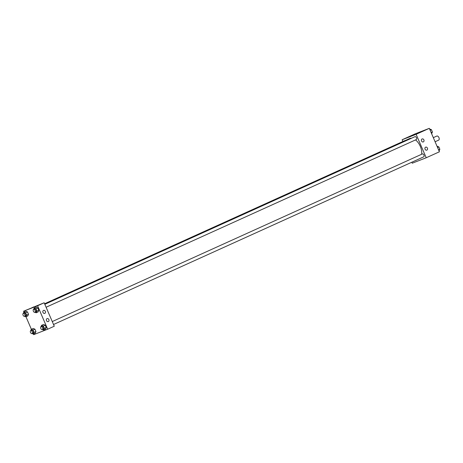 <?xml version="1.0" encoding="UTF-8"?>
<svg xmlns="http://www.w3.org/2000/svg" width="463" height="463" viewBox="0 0 463 463"><rect width="100%" height="100%" fill="white"/><g stroke="black" fill="none" stroke-linecap="round" stroke-linejoin="round"><path stroke-width="0.69" d="M438.611 140.15A2.234 1.314 -114.4 0 0 438.646 140.133A2.234 1.314 -114.4 0 0 438.918 137.557A2.234 1.314 -114.4 0 0 436.806 136.064L433.316 137.644M402.885 141.487L402.139 139.757L415.323 133.79L429.311 128.338L439.41 151.795L426.226 157.761L412.238 163.213L411.815 162.229M410.177 136.452L408.129 137.337M402.139 139.757L416.127 134.311L429.311 128.338M421.533 140.972A1.597 1.291 -111.3 0 1 422.129 138.952A1.597 1.291 -111.3 0 1 423.911 139.971A1.597 1.291 -111.3 0 1 423.286 141.927A1.597 1.291 -111.3 0 1 421.533 140.972M425.063 149.184A1.597 1.291 -111.3 0 1 425.665 147.159A1.597 1.291 -111.3 0 1 427.447 148.177A1.597 1.291 -111.3 0 1 426.822 150.134A1.597 1.291 -111.3 0 1 425.063 149.184M416.127 134.311L426.226 157.761M416.249 139.594A1.597 0.938 -114.4 0 0 416.272 139.583A1.597 0.938 -114.4 0 0 416.469 137.737A1.597 0.938 -114.4 0 0 414.958 136.672L44.83 304.307M423.68 156.853A1.597 0.938 -114.4 0 0 423.709 156.841A1.597 0.938 -114.4 0 0 423.905 155.001A1.597 0.938 -114.4 0 0 422.389 153.93L52.261 321.565M405.003 140.636A1.597 0.938 -114.4 0 0 404.662 140.683L44.593 303.757M421.654 154.266A11.187 6.569 -114.4 0 0 415.531 139.919M411.532 138.223A11.187 6.569 -114.4 0 0 409.57 138.57L44.633 303.85M54.269 326.224L44.17 302.773L37.578 305.759L47.677 329.21L54.269 326.224M23.943 312.033L23.59 311.205L44.17 302.773M43.528 310.424A1.597 1.291 -111.3 0 1 43.58 310.401A1.597 1.291 -111.3 0 1 45.362 311.42A1.597 1.291 -111.3 0 1 44.737 313.376A1.597 1.291 -111.3 0 1 42.978 312.421A1.597 1.291 -111.3 0 1 43.528 310.424M48.32 321.565A1.597 1.291 -111.3 0 1 48.274 321.582A1.597 1.291 -111.3 0 1 46.514 320.627A1.597 1.291 -111.3 0 1 47.11 318.608A1.597 1.291 -111.3 0 1 48.881 319.597A1.597 1.291 -111.3 0 1 48.32 321.565M33.18 328.475L34.916 329.181L33.18 328.475L31.299 329.326L33.029 330.038L34.054 332.405L33.336 334.066L32.086 333.557M35.935 331.554L34.916 329.181L35.935 331.554L35.223 333.215L35.935 331.554L34.054 332.405M25.749 311.217L27.479 311.923L25.749 311.217L23.862 312.068L25.598 312.774L26.617 315.147L25.905 316.808L24.649 316.293M28.503 314.29L27.479 311.923L28.503 314.29L27.786 315.951L28.503 314.29L26.617 315.147M36.045 307.206L37.781 307.912L36.045 307.206L34.164 308.057L35.894 308.763L36.918 311.136L36.201 312.797L34.951 312.288M38.799 310.285L37.781 307.912L38.799 310.285L38.088 311.946L38.799 310.285L36.918 311.136M47.677 329.21L33.689 334.662L33.417 334.031M23.59 311.205L37.578 305.759M31.374 329.291L25.986 316.773M45.519 329.205L46.231 327.544L45.212 325.176L43.476 324.465L45.212 325.176L46.231 327.544L45.519 329.205L43.638 330.055L42.382 329.546M33.984 306.83L31.935 307.716M32.948 333.163A1.597 0.938 -114.4 0 0 32.977 333.152A1.597 0.938 -114.4 0 0 33.174 331.311A1.597 0.938 -114.4 0 0 31.658 330.246L30.72 330.669A1.597 0.938 -114.4 0 0 30.512 332.486A1.597 0.938 -114.4 0 0 32.005 333.591A1.597 0.938 -114.4 0 0 32.034 333.58A1.597 0.938 -114.4 0 0 32.231 331.74A1.597 0.938 -114.4 0 0 30.72 330.669L31.299 329.326M33.029 330.038L34.916 329.181M33.336 334.066L35.223 333.215M25.517 315.905A1.597 0.938 -114.4 0 0 25.54 315.893A1.597 0.938 -114.4 0 0 25.737 314.053A1.597 0.938 -114.4 0 0 24.226 312.982L23.283 313.41A1.597 0.938 -114.4 0 0 23.081 315.228A1.597 0.938 -114.4 0 0 24.574 316.327A1.597 0.938 -114.4 0 0 24.603 316.316A1.597 0.938 -114.4 0 0 24.799 314.475A1.597 0.938 -114.4 0 0 23.283 313.41L23.862 312.068M25.598 312.774L27.479 311.923M25.905 316.808L27.786 315.951M43.244 329.152A1.597 0.938 -114.4 0 0 43.273 329.141A1.597 0.938 -114.4 0 0 43.47 327.3A1.597 0.938 -114.4 0 0 41.954 326.236L41.016 326.658A1.597 0.938 -114.4 0 0 40.808 328.481A1.597 0.938 -114.4 0 0 42.307 329.581A1.597 0.938 -114.4 0 0 42.33 329.569A1.597 0.938 -114.4 0 0 42.527 327.729A1.597 0.938 -114.4 0 0 41.016 326.658L41.595 325.321L43.331 326.027L44.35 328.394L43.638 330.055M41.595 325.321L43.476 324.465M43.331 326.027L45.212 325.176M44.35 328.394L46.231 327.544M33.585 309.4L34.164 308.057M35.813 311.894A1.597 0.938 -114.4 0 0 35.842 311.883A1.597 0.938 -114.4 0 0 36.033 310.042A1.597 0.938 -114.4 0 0 34.522 308.971L33.579 309.4A1.597 0.938 -114.4 0 0 33.377 311.217A1.597 0.938 -114.4 0 0 34.87 312.322A1.597 0.938 -114.4 0 0 34.899 312.311A1.597 0.938 -114.4 0 0 35.095 310.465A1.597 0.938 -114.4 0 0 33.579 309.4M35.894 308.763L37.781 307.912M36.201 312.797L38.088 311.946M437.014 146.227L438.831 146.904L439.85 149.271L439.057 150.967M437.552 147.477L438.831 146.904M438.577 149.85L439.85 149.271M429.583 128.969L431.394 129.64L432.419 132.013L431.626 133.709M430.121 130.219L431.394 129.64M431.14 132.586L432.419 132.013M438.646 140.133L435.087 141.747M46.092 307.241L416.272 139.583M53.529 324.499L423.709 156.841M32.034 333.58L32.977 333.152M24.603 316.316L25.54 315.893M42.33 329.569L43.273 329.141M34.899 312.311L35.842 311.883"/></g></svg>
